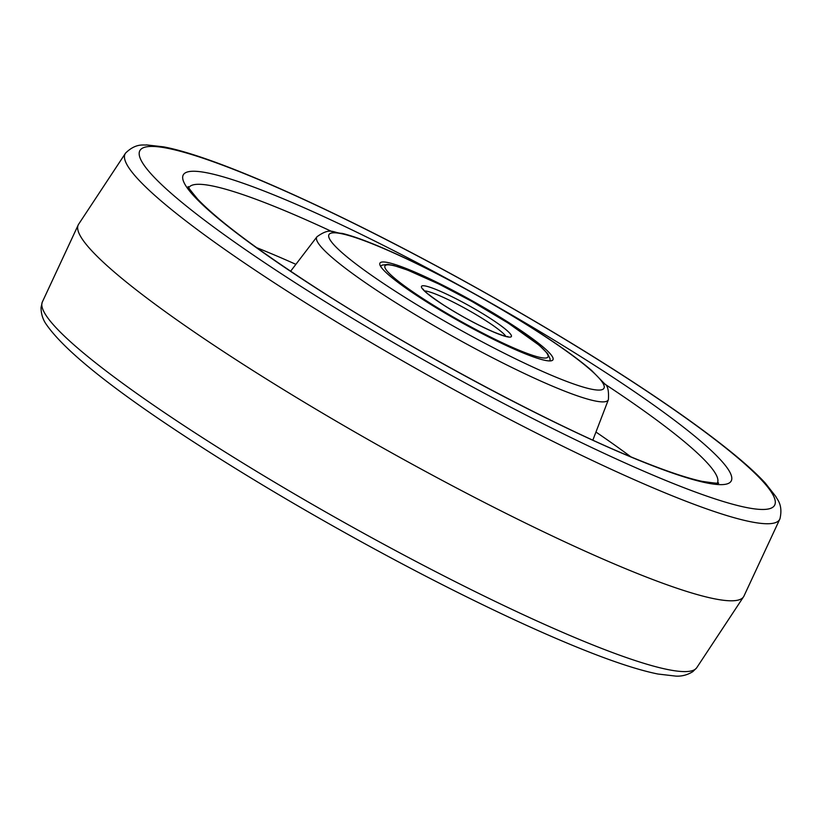 <?xml version="1.0" encoding="UTF-8"?>
<svg xmlns="http://www.w3.org/2000/svg" width="821" height="821" viewBox="0 0 821 821"><rect width="100%" height="100%" fill="white"/><g stroke="black" fill="none" stroke-linecap="round" stroke-linejoin="round"><path stroke-width="1.23" d="M125.582 153.086L78.457 224.482A381.118 46.448 29.2 0 0 78.364 224.656A381.118 46.448 29.2 0 0 240.522 362.636A381.118 46.448 29.2 0 0 743.734 596.518A381.118 46.448 29.2 0 0 743.836 596.344L779.95 518.8C783.316 504.248 776.512 498.881 775.978 496.726L765.244 483.046C757.824 474.99 747.941 465.856 735.595 455.645C707.23 432.226 668.889 404.979 620.573 373.894C542.096 323.351 443.104 267.4 356.355 224.523C268.908 181.287 199.893 153.691 163.738 146.877L146.466 144.906C144.342 145.574 136.204 142.597 125.582 153.086A374.858 45.689 29.2 0 0 284.641 289.495A374.858 45.689 29.2 0 0 779.95 518.8M510.806 323.885A99.095 12.079 29.2 0 0 379.959 263.1A99.095 12.079 29.2 0 0 422.107 298.998A99.095 12.079 29.2 0 0 552.964 359.783A99.095 12.079 29.2 0 0 510.806 323.885M696.608 667.914L692.78 671.67C687.341 675.006 681.646 676.483 675.683 676.094L657.919 674.02C638.44 670.1 612.127 661.428 578.99 647.995C544.682 634.089 505.715 616.294 462.079 594.609C376.244 551.999 278.966 496.921 201.617 447.106C117.044 392.766 65.259 351.85 46.274 324.367C42.805 319.472 41.06 313.838 41.05 307.444L42.24 302.21A374.858 45.689 29.2 0 0 202.007 437.347A374.858 45.689 29.2 0 0 696.608 667.914L743.734 596.518M619.927 373.596A363.518 44.303 29.2 0 0 183.935 152.265A363.518 44.303 29.2 0 0 294.534 282.291A363.518 44.303 29.2 0 0 730.536 503.632A363.518 44.303 29.2 0 0 619.927 373.596M597.688 367.356A313.827 38.248 29.2 0 0 221.301 176.289A313.827 38.248 29.2 0 0 316.783 288.54A313.827 38.248 29.2 0 0 693.17 479.608A313.827 38.248 29.2 0 0 597.688 367.356M332.002 231.614A302.733 36.894 29.2 0 0 188.851 187.64M295.888 264.341A291.814 35.57 29.2 0 0 256.634 247.665M717.369 483.025A302.733 36.894 29.2 0 0 604.903 384.125M630.723 456.733A291.814 35.57 29.2 0 0 595.954 432.041M290.613 271.238L316.957 236.776A166.961 20.351 29.2 0 0 387.779 297.561A166.961 20.351 29.2 0 0 608.392 399.653L592.844 440.138M536.965 331.222A157.519 19.201 29.2 0 0 348.032 235.309A157.519 19.201 29.2 0 0 395.958 291.65A157.519 19.201 29.2 0 0 584.891 387.563A157.519 19.201 29.2 0 0 536.965 331.222M508.25 323.166A93.378 11.381 29.2 0 0 396.256 266.312A93.378 11.381 29.2 0 0 424.673 299.706A93.378 11.381 29.2 0 0 536.657 356.56A93.378 11.381 29.2 0 0 508.25 323.166M505.818 336.312A47.639 5.809 29.2 0 0 485.94 320.724A47.639 5.809 29.2 0 0 424.652 290.952M443.432 304.981A51.456 6.27 -150.8 0 1 427.782 286.57A51.456 6.27 -150.8 0 1 489.49 317.901A51.456 6.27 -150.8 0 1 505.141 336.302A51.456 6.27 -150.8 0 1 443.432 304.981M78.364 224.656L42.24 302.21M718.283 482.861C720.202 483.713 714.824 483.22 702.16 481.363C687.998 478.366 668.222 471.808 642.812 461.679C557.982 428.152 417.889 353.769 317.429 288.828C257.927 250.333 218.006 220.439 197.666 199.134C189.918 189.743 186.86 185.628 188.502 186.778M316.957 236.776C330.791 226.75 333.008 233.113 342.111 233.369C380.667 242.616 472.588 289.597 537.498 331.458C561 346.575 579.072 359.608 591.725 370.558L604.779 383.961C607.756 385.521 608.956 390.745 608.392 399.653M549.947 360.912L550.101 358.941L547.669 353.666L539.376 345.395L508.466 323.258L471.839 301.369L439.03 284.117L407.627 270.099L393.7 265.481L387.912 264.393L382.165 265.101L380.575 266.25M423.41 289.936L423.277 289.29C424.334 289.3 418.361 288.079 443.648 305.073C461.104 316.116 477.863 325.126 493.914 332.105C510.518 338.663 507.183 336.025 507.953 336.62L507.337 336.846"/></g></svg>
